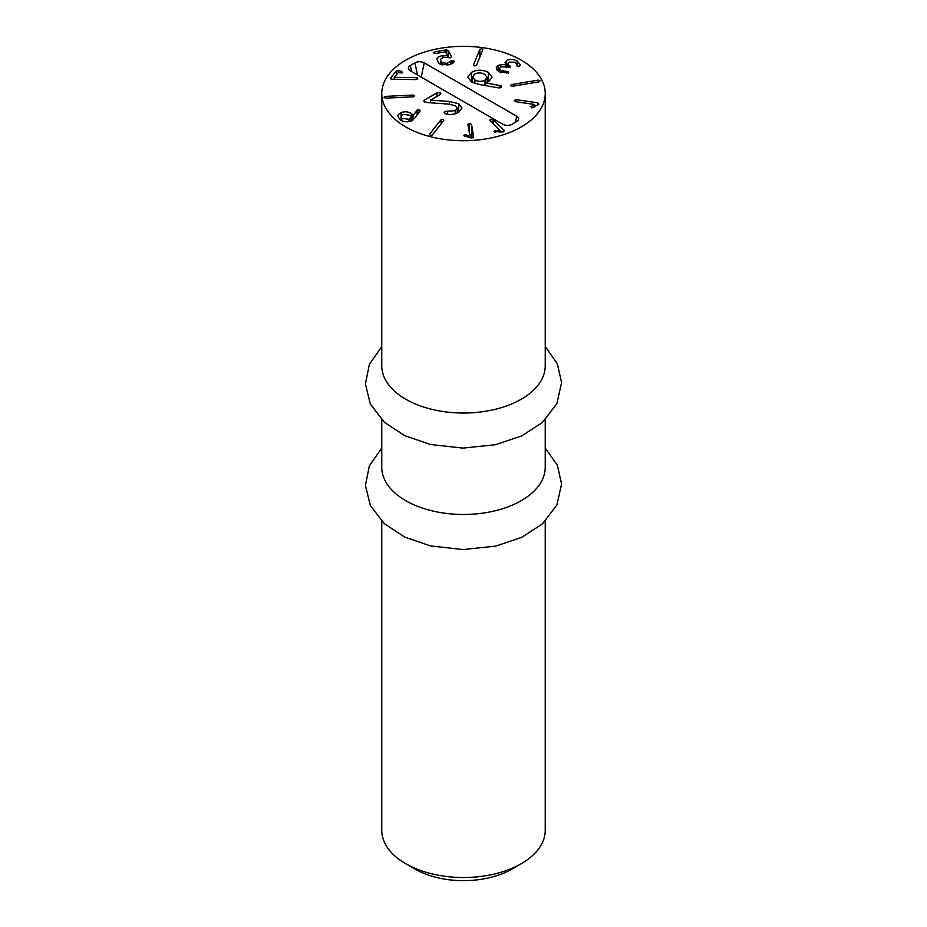 <?xml version="1.0" encoding="UTF-8"?>
<svg xmlns="http://www.w3.org/2000/svg" width="927" height="927" viewBox="0 0 927 927"><rect width="100%" height="100%" fill="white"/><g stroke="black" fill="none" stroke-linecap="round" stroke-linejoin="round"><path stroke-width="1.39" d="M414.948 869.039L405.702 863.697L414.948 869.039A68.656 39.641 0 0 0 512.052 869.039L521.298 863.697A81.738 47.196 180 0 1 405.702 863.697L405.702 863.697A81.738 47.196 180 0 1 381.762 830.337L381.762 521.241M545.238 521.241L545.238 830.337A81.738 47.196 180 0 1 521.298 863.697M381.762 419.792L381.762 467.278A81.738 47.196 0 0 0 405.702 500.65A81.738 47.196 0 0 0 494.775 510.87A81.738 47.196 0 0 0 545.238 467.278L545.238 419.804M381.762 93.546L381.762 365.829A81.738 47.196 0 0 0 405.702 399.201A81.738 47.196 0 0 0 494.775 409.433A81.738 47.196 0 0 0 545.238 365.829L545.238 93.546A81.738 47.196 180 0 1 494.775 137.138A81.738 47.196 180 0 1 405.702 126.906A81.738 47.196 180 0 1 381.762 93.546A81.738 47.196 180 0 1 463.5 46.35A81.738 47.196 180 0 1 545.238 93.546M474.937 79.989C478.344 81.785 481.692 81.831 484.995 80.139L487.173 77.347L484.786 74.299C481.368 72.503 477.996 72.457 474.647 74.172L472.527 76.918L474.937 79.989L474.937 83.453M484.995 80.139L484.995 85.504M488.39 72.41L492.052 77.184L488.784 81.564L485.366 82.897L501.171 85.748L501.171 87.52L498.656 87.88L479.572 84.554L471.553 82.005L467.764 77.161L471.519 72.364C476.849 69.467 482.469 69.479 488.39 72.41L488.39 81.785M501.171 85.748L501.148 87.544L501.171 85.748M499.873 85.342L499.873 87.926M485.366 82.897L485.366 85.562M424.242 101.889L424.404 100.093L437.057 92.781L440.255 92.735L440.186 94.589L430.487 100.174L449.421 101.449L458.714 103.72L461.982 108.019L458.529 112.422C453.593 114.739 449.189 115.133 445.319 113.592L444.624 113.291L444.763 111.414L455.296 110.684L457.231 108.239L455.296 105.724L448.703 104.091L427.498 102.607L423.627 101.066M455.296 110.684L455.296 113.812M447.648 111.275L447.648 114.218M444.624 113.291L443.952 112.422M449.421 101.449L449.421 104.148M430.568 100.22L430.568 102.827M430.487 100.174L430.487 102.816M440.939 93.662L440.255 92.735L440.255 94.542M424.404 100.093L424.404 101.982M467.926 124.485L469.525 123.43L471.484 124.276L473.685 136.941L471.947 138.077L463.419 135.574L464.925 134.647L469.896 135.817L467.915 124.392M414.636 95.875L413.291 96.825L385.562 98.158L383.963 97.347L385.319 96.385L413.036 95.064L414.647 95.979M433.291 53.024L434.543 51.935L446.223 49.849L448.135 50.336L451.507 56.64L450.348 57.81L443.674 57.184L440.441 59.235L440.974 61.031L442.283 62.735L447.104 63.372L452.005 60.348L454.172 61.217C453.987 62.874 451.912 64.125 447.95 64.948L439.247 63.824L436.814 59.177C437.069 57.486 438.923 56.315 442.388 55.678L447.567 55.759L445.481 51.854L435.389 53.523L433.233 52.793M440.441 59.235L440.418 64.484M517.312 66.153L515.296 62.271L509.201 62.109L508.042 63.928L510.232 67.173L500.731 66.79L499.468 68.528L501.252 70.637L508.506 71.761L508.761 73.024L499.282 71.831L496.687 69.664L496.269 67.381L498.1 65.33L505.482 64.287L505.122 62.433L506.652 60.591C509.688 58.911 513.199 59.061 517.185 61.02L520.267 64.635L519.456 66.234L517.312 66.153L517.023 64.357L517.023 65.956M509.977 67.3L509.977 65.887L510.232 67.173M508.506 73.152L508.506 71.761L508.761 73.024M534.531 104.461L515.4 101.669L514.23 100.44L516.281 99.664L537.648 102.781L538.9 104.114L531.936 107.891L530.916 106.756L534.531 104.461L534.531 106.987L534.52 104.496M510.592 85.666L511.588 84.577L538.297 80.104L540.151 80.719L539.155 81.796L512.434 86.269L510.51 85.354M476.501 65.342L474.67 65.979L473.512 64.948L479.85 49.305L481.681 48.679L482.84 49.71L476.501 65.342M416.547 77.625L417.822 78.946L416.142 79.571L393.338 79.305L391.356 79.131L390.754 77.752L396.339 71.02L398.367 70.498L401.704 71.414L402.434 72.712L398.1 72.758L394.299 77.347L416.547 77.625L416.547 79.537M417.208 79.374L417.208 77.694L417.822 78.946M391.356 79.131L390.754 77.752L390.754 78.853M417.138 110.128L419.838 110L420.035 111.066L414.751 118.192L411.159 120.985C406.86 122.434 403.071 121.889 399.804 119.351L397.834 116.072L398.332 114.531L401.078 112.573C405.238 111.217 408.842 111.68 411.889 113.975L413.199 115.574L417.138 110.128L417.138 114.971M419.838 111.333L419.838 110L420.035 111.066M441.078 119.687L443.094 119.282L443.859 120.429L432.283 135.029L430.279 135.435L429.502 134.288L441.078 119.687L441.078 123.94M490.012 120.556L490.696 119.212L493.094 119.502L504.3 130.464L503.546 131.912L493.987 131.715L494.67 130.498L500.047 130.371L489.769 120.046M410.325 65.516L414.948 62.839A6.535 3.778 180 0 1 424.195 62.839L516.675 116.234A6.535 3.778 180 0 1 518.471 119.618A6.535 3.778 180 0 1 516.675 121.564L512.052 124.241A6.535 3.778 180 0 1 502.805 124.241L410.325 70.846A6.535 3.778 180 0 1 408.529 68.899A6.535 3.778 180 0 1 410.325 65.516L411.565 71.564M464.925 134.647L464.925 136.431M465.968 134.751L465.968 136.732M469.827 135.829L469.827 137.833M469.896 135.817L469.896 137.856M471.484 124.276L472.028 138.065M469.525 134.114L471.484 134.96M385.319 96.385L385.319 98.158M413.036 95.064L413.036 96.837M450.765 61.217L450.765 64.206M452.005 60.348L452.005 63.673M447.567 55.759L447.567 57.335M447.498 55.771L447.498 57.323M442.388 55.678L442.388 57.509M509.78 65.771L509.78 67.358M501.252 70.637L501.252 72.735M506.524 71.53L506.524 73.5M517.185 61.02L517.185 66.072M506.652 60.591L506.652 66.454M505.482 64.287L505.482 66.107M505.424 64.322L505.424 66.095M498.1 65.33L498.1 71.089M531.449 106.223L531.449 107.775M537.648 102.781L537.648 105.272M516.281 99.664L516.281 101.796M538.297 80.104L538.297 81.947M511.588 84.577L511.588 86.281M479.85 49.305L479.85 57.08M401.704 71.414L401.704 73.187M394.299 77.347L394.299 79.316M394.381 77.37L394.381 79.316M402.156 118.401L409.039 119.27L411.067 117.126L409.931 115.249L403.06 114.345L401.067 116.165L402.156 120.8M409.039 119.27L409.039 121.599M401.078 112.573L401.078 116.107M411.889 113.975L411.889 120.637M413.083 115.551L413.083 119.884M413.199 115.574L413.199 119.792M417.729 109.687L417.729 114.172M494.67 130.498L494.67 132.04M495.702 130.348L495.702 132.121M499.977 130.383L499.977 132.19M500.047 130.371L500.047 132.19M493.094 119.502L493.094 123.569M471.519 72.364L471.519 81.993M444.763 111.414L444.763 113.361M458.714 103.72L458.714 112.306M437.057 92.781L437.057 96.385M469.525 123.43L469.525 133.697M434.543 51.935L434.543 53.581M446.223 49.849L446.223 53.233M448.135 50.336L448.135 57.544M440.974 61.031L440.974 64.693M442.283 62.735L442.283 65.041M447.104 63.372L447.104 65.087M516.849 65.041L516.849 65.759M398.367 70.498L398.367 72.677M396.339 71.02L396.339 74.89M490.696 119.212L490.696 121.228M414.948 62.839L417.428 74.948M516.675 116.234L515.435 122.283M424.195 62.839L421.264 77.161M487.173 77.347L487.173 82.329M472.527 76.918L472.527 82.515M457.231 113.082L457.231 108.239M508.019 67.092L508.019 63.685M499.468 71.935L499.468 68.528M411.067 117.126L411.067 121.02M401.02 116.512L401.02 120.209M545.238 346.571L557.347 363.766L561.577 382.584L556.872 403.639L542.307 422.55L521.658 435.945L495.551 444.705L462.955 448.1L430.418 444.473L404.682 435.632L384.357 422.26L370.371 404.137L365.423 383.998L369.352 364.45L381.762 346.571M545.238 448.019L557.347 465.215L561.577 484.021L556.872 505.076L542.307 523.987L521.658 537.382L495.551 546.142L462.955 549.549L430.418 545.91L404.682 537.069L384.357 523.697L370.371 505.574L365.423 485.435L369.352 465.887L381.762 448.019"/></g></svg>
